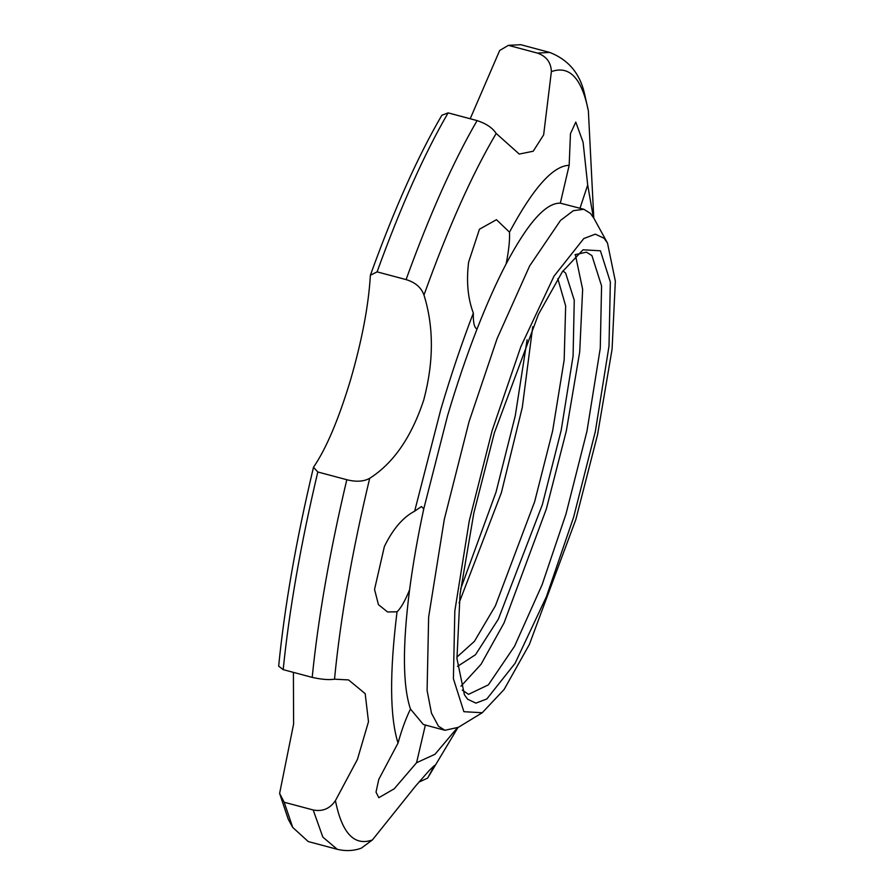 <?xml version="1.0" encoding="UTF-8"?>
<svg xmlns="http://www.w3.org/2000/svg" width="894" height="894" viewBox="0 0 894 894"><rect width="100%" height="100%" fill="white"/><g stroke="black" fill="none" stroke-linecap="round" stroke-linejoin="round"><path stroke-width="1.34" d="M509.491 232.161C509.893 240.173 508.775 250.745 506.138 263.864C527.84 222.874 545.899 202.647 560.326 203.173L569.165 165.323C553.118 165.669 533.226 187.941 509.491 232.161L496.461 219.7L479.452 229.222L468.624 262.121C466.232 281.431 467.808 298.417 473.339 313.09C461.829 342.972 451.034 374.91 440.954 408.904L414.66 511.178L421.454 506.54L423.756 508.887L447.525 415.878C456.7 384.934 466.545 355.968 477.05 328.992C474.312 327.897 473.071 322.6 473.339 313.09M593.348 217.331L587.693 185.002L583.089 142.258L575.792 122.076L570.461 133.687L569.165 165.323M587.693 185.002L579.994 208.235M425.399 724.889L416.559 762.738L435.009 754.257L457.18 728.007M414.66 511.178C402.993 517.246 392.902 529.013 384.386 546.491L374.541 589.425L378.441 604.657L387.594 611.977L397.037 611.798C389.482 673.193 389.818 716.943 398.031 743.048L399.327 738.522C402.781 726.945 406.502 717.122 410.48 709.054C402.725 686.011 402.423 646.284 409.575 589.85C412.905 564.427 417.632 537.439 423.756 508.887M370.373 275.251C368.596 305.58 361.947 340.592 350.426 380.285C338.547 419.599 326.232 448.598 313.492 467.283L317.806 471.987L346.805 479.72C356.103 482.078 363.735 481.609 369.691 478.312C393.483 463.193 411.519 437.032 423.79 399.841C433.825 361.802 433.892 326.869 423.979 295.042C421.253 287.51 415.285 282.37 406.077 279.598L377.089 271.865L370.373 275.251C394.098 209.442 417.923 156.115 441.837 115.27L448.117 112.867C424.348 153.746 400.668 206.749 377.089 271.865M284.191 802.253L292.729 827.442L288.237 819.25L279.621 793.403L284.191 802.253L313.191 809.986C322.533 811.797 329.942 808.69 335.429 800.633L357.432 759.386L368.496 721.704L365.177 693.632L348.537 679.909L334.512 679.194C329.003 680.066 321.561 679.462 312.185 677.384L283.186 669.651L278.66 666.164C284.594 606.221 296.205 539.931 313.492 467.283M418.973 782.105L427.634 778.093L434.484 765.465L429.131 770.594L415.52 786.117L372.429 839.924L361.232 848.205C353.577 850.932 345.587 851.3 337.25 849.3L322.835 837.097L313.191 809.986M398.031 743.048L378.754 779.434L376.016 792.14L378.821 797.694L394.265 788.765L416.559 762.738M460.701 588.833L495.991 492.281L515.29 415.688L527.102 339.787M532.723 326.779L522.297 407.407L501.355 492.784L459.091 602.914M562.952 270.927L565.634 273.083L574.261 300.239L573.088 356.069L561.186 430.305L542.356 504.641L498.36 619.117L475.507 654.721L457.504 666.399M456.89 657.124L474.401 641.356L495.377 605.875L534.657 501.668L552.637 430.886L564.17 359.947L565.656 305.893L557.8 278.66M494.36 432.897L538.389 314.487L562.304 271.854L583.011 249.806L600.422 250.789L610.345 282.023L608.993 346.224L595.315 431.612L573.646 517.101L546.413 596.678L515.078 663.314L486.839 698.963L475.91 703.131L467.584 699.209L464.388 694.694L456.957 658.621L460.052 594.164L473.842 513L494.36 432.897M462.287 690.079L468.523 694.347L488.347 684.882L514.531 646.306L542.133 584.665L565.958 514.117L586.978 431.143L600.265 348.258L601.573 285.946L591.94 255.617L586.43 252.164L575.043 254.678M492.147 430.55L469.283 520.8L454.834 610.948L453.403 678.725L463.885 711.702L482.257 712.73L504.127 689.464L529.371 644.462L575.859 519.448L597.516 434.886L612.077 349.196L615.34 281.141L607.495 243.067L604.12 238.296L595.337 234.161L583.793 238.553L553.989 276.201L520.9 346.548L492.147 430.55M482.257 712.73L458.354 727.325L444.955 730.275L438.451 726.207L431.478 713.166L427.097 690.481L428.639 617.05L444.296 519.403L469.071 421.633L497.142 338.502L529.661 265.887L560.504 220.438L573.367 210.671L583.871 209.274L590.375 213.342L594.029 218.516L607.495 243.067M444.955 730.275L423.398 724.531L410.48 709.054M460.98 686.19L481.039 664.298L504.071 622.894L546.368 508.898L566.338 430.886L579.714 351.89L582.642 289.31L575.311 254.522M409.575 589.85C405.038 600.947 400.858 608.266 397.037 611.798M448.117 112.867L477.105 120.601C486.191 123.573 492.549 127.864 496.17 133.452L519.258 154.059L533.204 151.231L543.641 134.86L551.374 71.621C551.039 62.401 546.379 56.221 537.395 53.081L549.732 52.433L520.744 44.7L508.395 45.348L499.679 50.489L470.199 118.757M537.395 53.081L508.395 45.348M549.732 52.433C568.159 59.641 579.703 73.185 584.374 93.077L588.375 110.912L593.784 218.08M292.729 827.442L308.262 841.567L337.25 849.3M317.806 471.987C300.764 544.044 289.22 609.943 283.186 669.651M560.326 203.173L583.871 209.274M477.05 328.992C486.727 304.206 496.416 282.493 506.138 263.864M293.411 672.377L293.601 724.039L279.621 793.403M369.691 478.312C352.068 551.877 340.346 618.838 334.512 679.194M335.429 800.633C341.966 833.309 354.303 846.406 372.429 839.924M406.077 279.598C429.668 214.482 453.336 161.479 477.105 120.601M496.17 133.452C472.01 174.352 447.95 228.216 423.979 295.042M588.375 110.912C581.838 78.247 569.5 65.15 551.374 71.621M312.185 677.384C318.208 617.665 329.752 551.777 346.805 479.72M429.075 775.701L457.929 727.582"/></g></svg>
